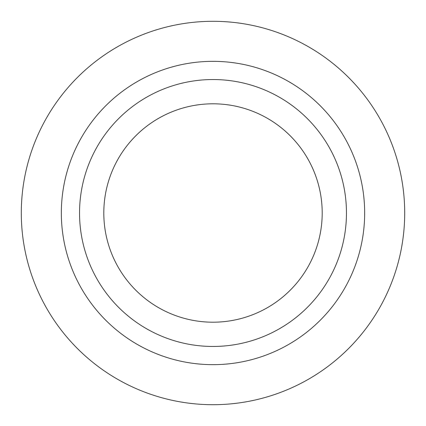 <?xml version="1.0" encoding="UTF-8"?>
<svg xmlns="http://www.w3.org/2000/svg" width="426" height="426" viewBox="0 0 426 426"><rect width="100%" height="100%" fill="white"/><g stroke="black" fill="none" stroke-linecap="round" stroke-linejoin="round"><path stroke-width="0.32" stroke-dasharray="2.13 1.6" d="M21.3 213A191.7 191.7 0 0 0 308.85 379.018A191.7 191.7 0 0 0 308.85 46.982A191.7 191.7 0 0 0 21.3 213M103.806 213A109.194 109.194 0 0 0 267.597 307.567A109.194 109.194 0 0 0 267.597 118.433A109.194 109.194 0 0 0 103.806 213M79.54 213A133.46 133.46 0 0 0 279.733 328.579A133.46 133.46 0 0 0 279.733 97.421A133.46 133.46 0 0 0 79.54 213"/><path stroke-width="0.64" d="M21.3 213A191.7 191.7 0 0 0 308.85 379.018A191.7 191.7 0 0 0 308.85 46.982A191.7 191.7 0 0 0 21.3 213M103.806 213A109.194 109.194 0 0 0 267.597 307.567A109.194 109.194 0 0 0 267.597 118.433A109.194 109.194 0 0 0 103.806 213M79.54 213A133.46 133.46 0 0 0 279.733 328.579A133.46 133.46 0 0 0 279.733 97.421A133.46 133.46 0 0 0 79.54 213M61.339 213A151.661 151.661 0 0 0 288.833 344.341A151.661 151.661 0 0 0 288.833 81.659A151.661 151.661 0 0 0 61.339 213"/></g></svg>
